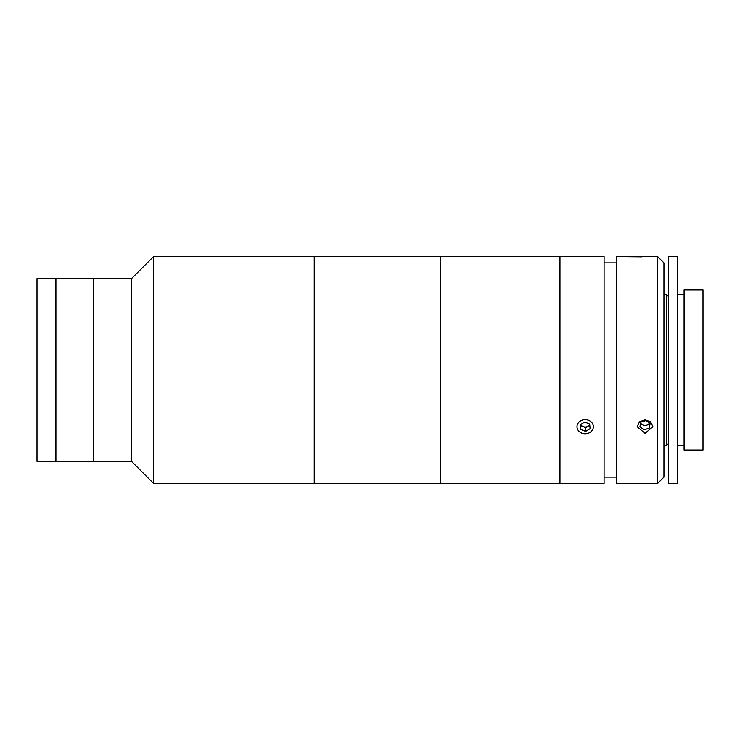 <?xml version="1.0" encoding="UTF-8"?>
<svg xmlns="http://www.w3.org/2000/svg" width="740" height="740" viewBox="0 0 740 740"><rect width="100%" height="100%" fill="white"/><g stroke="black" fill="none" stroke-linecap="round" stroke-linejoin="round"><path stroke-width="1.11" d="M131.517 370L131.517 278.638L37 278.638L37 461.362L55.907 461.362L55.907 278.638L55.907 461.362L93.712 461.362L93.712 278.638L93.712 461.362L131.517 461.362L131.517 370M153.569 256.586L314.241 256.586L314.241 483.414L314.241 256.586L440.263 256.586L440.263 483.414L440.263 256.586L559.976 256.586L559.976 483.414L559.976 256.586L604.09 256.586L604.09 483.414L153.569 483.414L153.569 256.586L131.517 278.638M657.647 483.414L657.647 256.586L663.947 262.885L663.947 477.115L657.647 483.414L616.688 483.414L616.688 256.586L641.904 256.817M657.647 256.586L637.168 256.586M645.04 433.39L637.168 426.712L639.471 421.819L645.04 419.746L650.608 421.819L652.921 426.712L645.04 433.39M616.688 477.115L604.09 477.115M616.688 262.885L604.09 262.885M684.093 370L684.093 450.022L703 450.022L703 289.978L684.093 289.978L684.093 370M668.34 296.278L666.453 294.391L666.453 445.61L663.947 445.61M668.34 370L668.34 483.414L677.794 483.414L677.794 256.586L668.34 256.586L668.34 370M640.701 422.956A4.718 4.088 180 0 0 641.996 424.473A4.718 4.088 180 0 0 649.387 422.956M650.173 423.539L646.011 420.486L640.877 422.087L639.915 426.73L644.077 429.783L649.202 428.183L650.173 423.539M640.6 423.447L641.996 424.473M649.202 428.183L649.489 423.039M587.551 426.481L585.183 427.452M582.815 426.481L580.659 425.186M580.771 424.381A4.718 4.088 180 0 0 581.307 425.26A4.718 4.088 180 0 0 585.877 426.971A4.718 4.088 180 0 0 589.678 424.177M591.908 422.67A8.186 7.086 180 0 0 580.521 420.884A8.186 7.086 180 0 0 578.458 430.745A8.186 7.086 180 0 0 589.845 432.53A8.186 7.086 180 0 0 591.908 422.67M590.113 428.719L589.66 424.02L584.73 422.004L580.252 424.695L580.706 429.394L585.636 431.411L590.113 428.719M580.595 424.492L580.706 429.394M580.706 425.62L585.636 427.628L585.636 431.411M585.636 427.628L589.771 425.149M131.517 461.362L153.569 483.414M663.947 294.391L666.453 294.391M668.34 443.723L666.453 445.61M677.794 445.61L684.093 445.61M677.794 294.391L684.093 294.391"/></g></svg>
